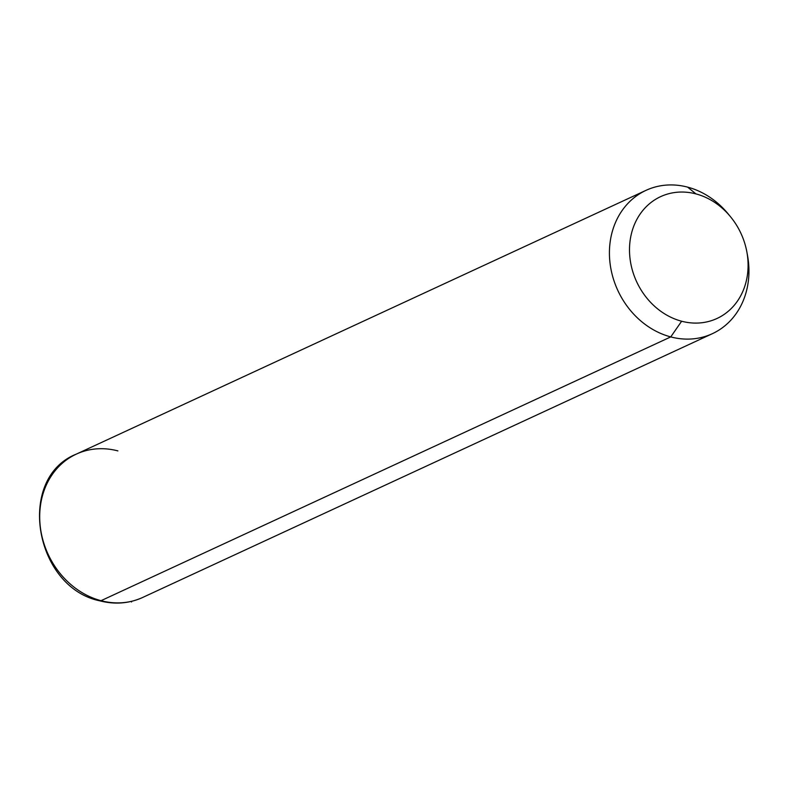 <?xml version="1.0" encoding="UTF-8"?>
<svg xmlns="http://www.w3.org/2000/svg" width="788" height="788" viewBox="0 0 788 788"><rect width="100%" height="100%" fill="white"/><g stroke="black" fill="none" stroke-linecap="round" stroke-linejoin="round"><path stroke-width="1.18" d="M746.896 252.111L747.536 255.598A78.977 67.62 -114.8 0 1 670.746 336.909L681.63 321.228A67.128 57.485 65.2 0 0 746.896 252.111A67.128 57.485 65.2 0 0 730.555 216.798A67.128 57.485 65.2 0 0 695.971 193.907L687.619 187.13A78.977 67.62 -114.8 0 1 728.299 214.06L730.555 216.798M729.461 215.498A78.977 67.62 65.2 0 0 687.619 187.13L695.971 193.907A67.128 57.485 65.2 0 0 629.937 242.024A67.128 57.485 65.2 0 0 681.63 321.228L670.746 336.909A78.977 67.62 -114.8 0 1 609.932 243.728A78.977 67.62 -114.8 0 1 687.619 187.13A78.977 67.62 65.2 0 0 646.002 190.351A78.977 67.62 65.2 0 0 610.641 267.329A78.977 67.62 65.2 0 0 670.746 336.909A78.977 67.62 65.2 0 0 712.362 333.688A78.977 67.62 65.2 0 0 747.182 253.785M681.63 321.228A67.128 57.485 -114.8 0 1 629.937 242.024A67.128 57.485 -114.8 0 1 695.971 193.907A67.128 57.485 -114.8 0 1 747.664 273.111A67.128 57.485 -114.8 0 1 681.63 321.228M117.904 450.903A78.977 67.62 65.2 0 0 76.278 454.134C15.839 478.129 34.327 587.454 99.849 600.84C114.851 604.692 129.114 603.569 142.648 597.471A78.977 67.62 -114.8 0 1 101.022 600.692L670.746 336.909L101.022 600.692A78.977 67.62 -114.8 0 1 40.917 531.112A78.977 67.62 -114.8 0 1 76.278 454.134A78.977 67.62 65.2 0 0 40.917 531.112A78.977 67.62 65.2 0 0 101.022 600.692A7.9 3.329 104.8 0 1 99.849 600.84A7.9 3.329 -75.2 0 0 101.022 600.692A78.977 67.62 65.2 0 0 142.648 597.471L712.362 333.688M131.34 601.392L131.557 602.002M76.278 454.134L646.002 190.351"/></g></svg>
